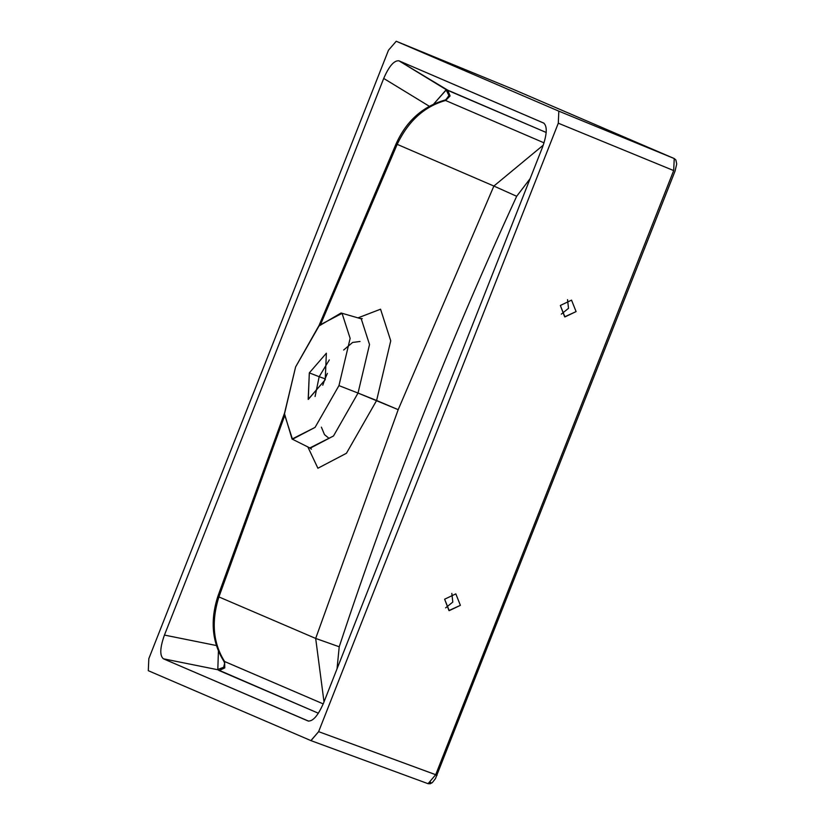 <?xml version="1.0" encoding="UTF-8"?>
<svg xmlns="http://www.w3.org/2000/svg" width="825" height="825" viewBox="0 0 825 825"><rect width="100%" height="100%" fill="white"/><g stroke="black" fill="none" stroke-linecap="round" stroke-linejoin="round"><path stroke-width="1.24" d="M530.124 178.643L516.677 196.288C449.006 343.045 389.854 493.216 339.219 646.779L337.033 668.827L339.219 646.779L315.676 638.426L398.197 409.664L493.876 186.048L516.677 196.288C449.006 343.045 389.854 493.216 339.219 646.779L315.676 638.426L398.197 409.664L493.876 186.048L543.283 145.138L493.876 186.048L516.677 196.288L530.124 178.643M455.823 593.876L460.391 605.333L449.202 610.655L444.634 599.197L455.823 593.876L460.391 605.333L448.955 610.552L444.634 599.197L455.823 593.876M451.832 593.402L452.801 602.075L445.613 607.87L452.801 602.075L451.832 593.402M571.529 300.135L576.097 311.592L564.919 316.924L560.34 305.467L571.529 300.135L576.097 311.592L564.661 316.821L560.34 305.467L571.529 300.135M567.538 299.661L568.507 308.333L561.32 314.129L568.507 308.333L567.538 299.661M292.05 439.034L310.293 448.15L333.496 435.982L358.029 393.061L338.951 385.615L315.067 427.391L292.483 439.24L284.419 414.212L295.597 366.97L318.625 326.195L341.076 312.995L342.066 313.356L350.14 338.374L338.951 385.615L315.067 427.391L292.05 439.034L284.439 413.603L295.597 366.97L319.481 325.194L342.066 313.356L350.14 338.374L338.951 385.615L358.029 393.061L369.517 344.53L361.237 318.821L360.216 318.46L362.257 318.636M311.458 449.182L309.839 447.944L333.496 435.982L358.029 393.061L398.197 409.664L376.613 400.496L346.438 453.276L317.903 468.239L307.849 446.944L317.903 468.239L346.438 453.276L376.613 400.496L390.741 340.818L380.552 309.2L358.071 317.842L380.552 309.2L390.741 340.818L376.613 400.496L358.029 393.061L369.517 344.53L361.237 318.821L341.076 312.995M223.884 661.124L224.596 661.506L224.792 667.879L219.13 670.55L318.388 713.243L217.944 669.766L163.422 658.804L308.096 720.998C312.953 721.535 318.11 715.523 323.586 702.972L542.499 147.221C547.068 134.279 547.449 126.215 543.644 123.028L398.97 60.833L447.748 90.172L450.079 95.958L445.582 100.495L544.046 142.849L445.582 100.495L444.892 100.083L445.768 99.784L444.892 100.083C422.524 106.518 406.23 121.172 396.01 144.035L397.186 144.344L320.956 323.544L397.186 144.344L396.01 144.035L318.842 325.937M544.026 123.224L398.97 60.833L446.397 89.781L546.212 132.485L447.748 90.172L450.079 95.958L445.582 100.495C424.452 106.404 408.323 121.028 397.186 144.344C408.323 121.028 424.452 106.404 445.582 100.495L444.892 100.083L446.552 99.351L448.893 95.473L446.119 89.873L448.893 95.473L446.552 99.351M223.853 661.207L323.214 703.89L224.596 661.506L224.792 667.879L219.13 670.55L217.944 669.766L163.422 658.804L308.694 721.174M446.397 89.781L449.078 95.442L445.768 99.784L449.078 95.442L446.119 89.873L433.672 104.043L446.397 89.781M224.637 663.104L223.761 667.456L217.821 669.457L223.761 667.456L224.658 663.238L223.657 667.26L217.821 669.457L218.419 651.121L217.821 669.457L223.657 667.26L224.658 663.217M429.309 106.26L383.707 78.437L164.443 635.075C159.947 647.78 159.607 655.689 163.422 658.804C159.607 655.689 159.947 647.78 164.443 635.075L216.356 645.521L164.443 635.075L383.707 78.437C389.07 66.103 394.164 60.235 398.97 60.833C394.164 60.235 389.07 66.103 383.707 78.437L429.309 106.26M324.008 701.91L315.676 638.426L324.008 701.91M445.582 100.495L444.892 100.083M224.648 663.135L223.843 661.227C212.025 642.283 210.035 620.606 217.903 596.197L218.914 596.929C211.159 621.596 213.056 643.129 224.596 661.506C213.056 643.129 211.159 621.596 218.914 596.929L284.347 416.573L218.914 596.929L217.903 596.197L284.46 413.325M327.37 373.405L325.071 378.819L319.172 376.705L329.319 359.906L319.172 376.705L325.071 378.819L327.37 373.405M309.323 372.879L319.172 376.705L315.078 396.505L319.172 376.705L309.323 372.879L326.37 353.213L325.225 379.717L326.37 353.213L309.323 372.879L308.189 399.372L325.225 379.717L308.282 399.413L309.323 372.879M512.459 88.987L674.262 158.555L675.892 159.988L676.706 164L675.056 171.084L435.487 778.573L432.372 782.574L430.268 783.75L428.062 783.688L435.703 774.706L673.674 170.569L558.298 123.203L318.625 731.651L310.881 740.592L428.062 783.688L430.753 782.317M310.942 740.623L428.062 783.688L435.703 774.706L673.674 170.569L674.262 158.555L512.428 88.976L396.237 41.26L558.824 111.158L674.231 158.544L512.356 88.945L396.237 41.26L558.824 111.158L558.298 123.203L318.625 731.651L437.075 775.222M311.015 740.644L318.625 731.651L436.951 775.16M388.493 50.191L396.237 41.26L388.493 50.191L148.82 658.659L388.493 50.191M148.294 670.694L148.82 658.659L148.294 670.694L310.881 740.592L148.294 670.694M673.674 170.569L674.231 158.544L558.824 111.158L558.298 123.203L673.674 170.569M218.914 596.929L315.676 638.426L218.914 596.929M493.876 186.048L397.186 144.344L493.876 186.048M308.096 720.998C312.953 721.535 318.11 715.523 323.586 702.972L542.499 147.221C547.068 134.279 547.449 126.215 543.644 123.028M322.761 385.244L325.071 378.819L322.761 385.244M343.654 350.027L352.615 342.447L360.03 341.468M512.428 88.976L396.217 41.25M328.515 437.931L324.503 434.631L321.389 427.154"/></g></svg>
